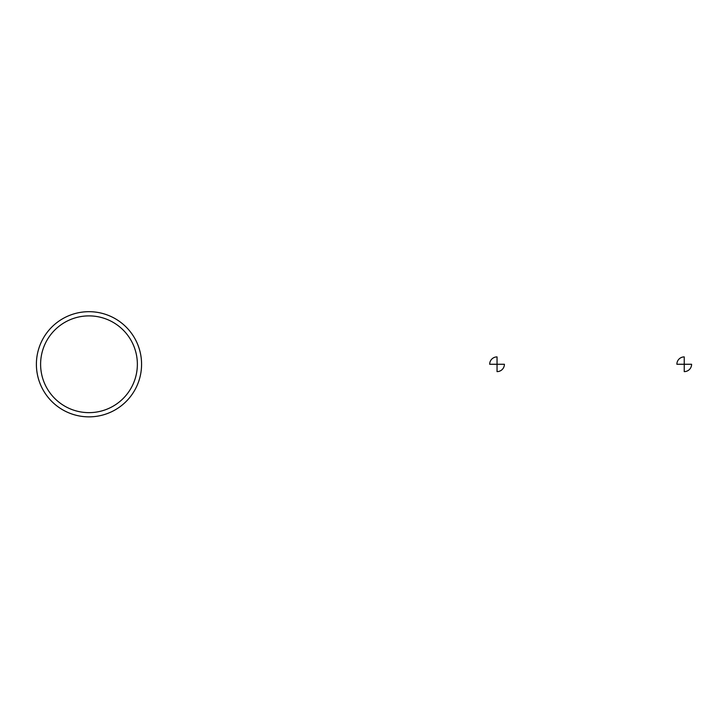<?xml version="1.0" encoding="UTF-8"?>
<svg xmlns="http://www.w3.org/2000/svg" width="728" height="728" viewBox="0 0 728 728"><rect width="100%" height="100%" fill="white"/><g stroke="black" fill="none" stroke-linecap="round" stroke-linejoin="round"><path stroke-width="1.09" d="M141.569 364.264A52.58 52.58 0 0 0 62.69 318.728A52.58 52.58 0 0 0 62.69 409.809A52.58 52.58 0 0 0 141.569 364.264M88.98 311.684A52.58 52.58 0 0 1 134.525 390.563A52.58 52.58 0 0 1 43.443 390.563A52.58 52.58 0 0 1 88.98 311.684A52.58 52.58 0 0 1 134.525 390.563A52.58 52.58 0 0 1 43.443 390.563A52.58 52.58 0 0 1 88.98 311.684M88.98 315.888A48.376 48.376 0 0 1 130.876 388.461A48.376 48.376 0 0 1 47.093 388.461A48.376 48.376 0 0 1 88.98 315.888M489.68 364.264L497.042 364.264L497.042 356.902A7.362 7.362 0 0 0 489.68 364.264M497.042 364.264L497.042 371.626A7.362 7.362 0 0 0 504.404 364.264L497.042 364.264M676.876 364.264L684.238 364.264L684.238 356.902A7.362 7.362 0 0 0 676.876 364.264M684.238 364.264L684.238 371.626A7.362 7.362 0 0 0 691.6 364.264L684.238 364.264"/></g></svg>
